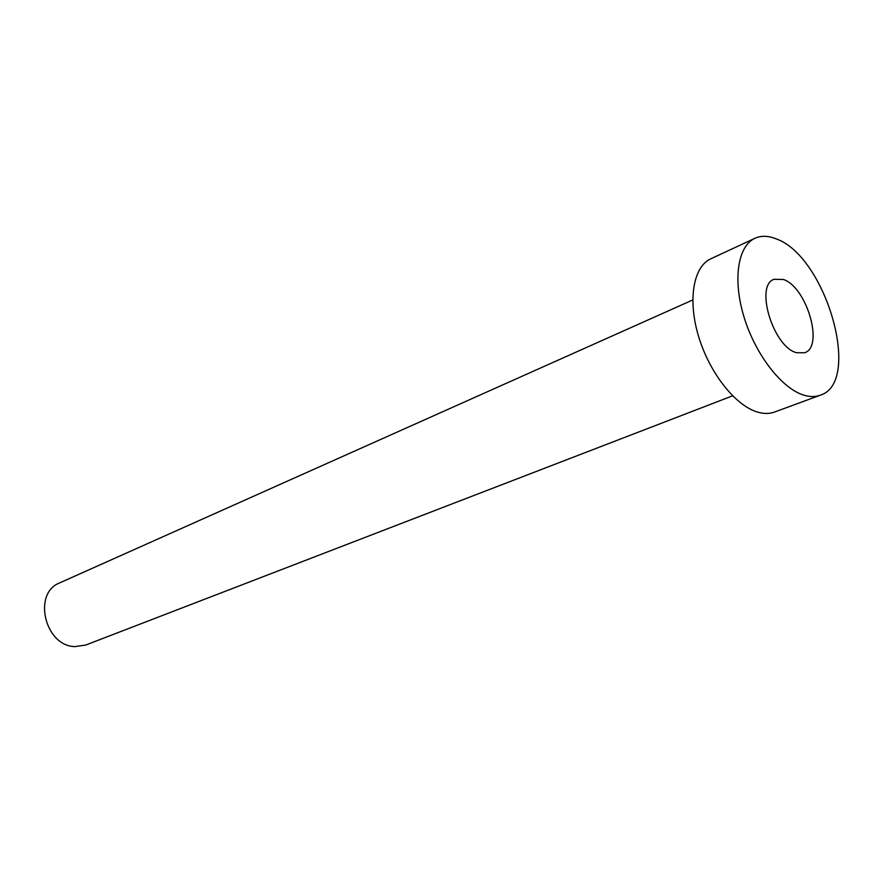 <?xml version="1.0" encoding="UTF-8"?>
<svg xmlns="http://www.w3.org/2000/svg" width="883" height="883" viewBox="0 0 883 883"><rect width="100%" height="100%" fill="white"/><g stroke="black" fill="none" stroke-linecap="round" stroke-linejoin="round"><path stroke-width="1.32" d="M796.466 352.692L804.612 352.747C824.314 346.809 806.632 286.677 783.309 279.469L774.071 279.293C754.568 285.319 773.177 346.887 796.466 352.692M732.592 395.827L85.607 645.087L74.834 646.621C44.746 646.014 32.384 593.001 59.735 582.868L692.747 299.977M820.208 395.231L774.512 412.052C769.623 413.84 764.181 413.917 758.21 412.284C736.069 406.357 709.888 373.675 698.751 336.975C687.482 300.264 693.232 266.688 710.804 258.807L754.954 238.278C761.157 235.485 768.177 235.662 776.002 238.807C825.826 255.805 862.603 382.571 820.208 395.231C815.406 396.986 810.042 396.997 804.115 395.242C782.161 388.906 755.782 355.22 744.214 317.648C732.504 280.088 737.702 245.993 754.954 238.278"/></g></svg>
